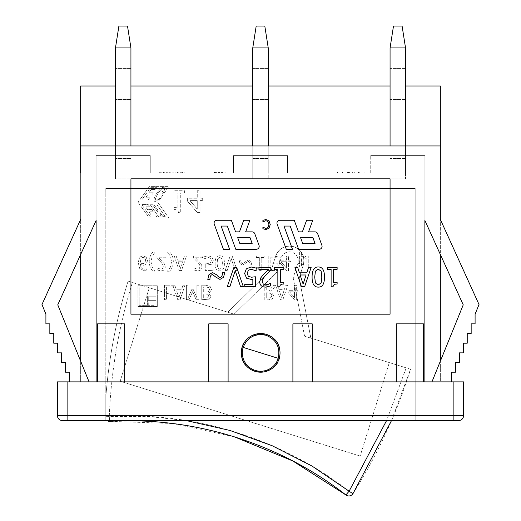 <?xml version="1.0" encoding="UTF-8"?>
<svg xmlns="http://www.w3.org/2000/svg" width="521" height="521" viewBox="0 0 521 521"><rect width="100%" height="100%" fill="white"/><g stroke="black" fill="none" stroke-linecap="round" stroke-linejoin="round"><path stroke-width="0.39" stroke-dasharray="2.6 1.95" d="M243.144 347.39A18.372 18.372 0 0 1 266.146 335.322A18.372 18.372 0 0 1 278.221 358.331A18.372 18.372 0 0 1 255.212 370.398A18.372 18.372 0 0 1 243.144 347.39A18.372 18.372 0 0 0 255.212 370.398A18.372 18.372 0 0 0 278.221 358.331C280.474 347.37 276.449 339.699 266.146 335.322A18.372 18.372 0 0 0 243.144 347.39A18.372 18.372 0 0 0 255.212 370.398A18.372 18.372 0 0 0 278.221 358.331A18.372 18.372 0 0 0 266.146 335.322C255.186 333.069 247.521 337.094 243.144 347.39L278.221 358.331M57.453 415.712L57.453 381.867L463.547 381.867L463.547 415.712A4.832 4.832 0 0 1 458.714 420.545L62.286 420.545A4.832 4.832 0 0 1 57.453 415.712L463.547 415.712M415.204 420.545L105.796 420.545L415.204 420.545L415.204 188.491L105.796 188.491L415.204 188.491L415.204 420.545M105.796 420.545L105.796 188.491L105.796 420.545M234.483 436.865L172.822 423.521L109.801 421.326A4.832 4.832 -177.7 0 1 105.796 419.555L105.796 397.601L105.796 419.555A4.832 4.832 86.9 0 0 106.896 420.545M280.018 352.86C281.203 327.917 240.155 327.917 241.34 352.86C240.155 377.803 281.203 377.803 280.018 352.86C281.203 377.803 240.155 377.803 241.34 352.86C240.155 327.917 281.203 327.917 280.018 352.86A19.336 19.336 0 0 0 251.011 336.117A19.336 19.336 0 0 0 251.011 369.61A19.336 19.336 0 0 0 280.018 352.86M396.351 323.854L423.423 323.854L423.423 381.867L396.351 381.867L396.351 323.854L423.423 323.854L396.351 323.854L396.351 381.867L396.351 323.854M292.893 323.854L312.229 323.854L312.229 381.867L292.893 381.867L292.893 323.854L312.229 323.854L292.893 323.854L292.893 381.867L292.893 323.854M451.525 381.867L431.942 381.867L451.525 381.867L431.942 381.867L463.234 304.837L431.942 381.867L451.525 381.867L451.525 372.202L455.452 372.202L455.452 362.531L459.379 362.531L459.379 352.86L463.306 352.86L463.306 343.189L467.233 343.189L463.306 343.189L463.306 352.86L459.379 352.86L459.379 362.531L455.452 362.531L455.452 372.202L451.525 372.202L451.525 381.867L451.525 372.202L455.452 372.202L455.452 362.531L459.379 362.531L459.379 352.86L463.306 352.86L463.306 343.189L467.233 343.189L467.233 333.525L471.16 333.525L471.16 323.854L475.093 323.854L475.093 314.183L479.02 304.518L440.343 219.432L440.343 85.998L80.657 85.998L80.657 173.018L96.124 173.018L96.124 381.867L97.577 381.867L97.577 323.854L124.649 323.854L124.649 381.867L97.577 381.867L97.577 323.854L97.577 381.867L124.649 381.867L124.649 323.854L97.577 323.854L124.649 323.854L124.649 381.867L208.771 381.867L208.771 323.854L228.107 323.854L228.107 381.867L208.771 381.867L228.107 381.867L228.107 323.854L208.771 323.854L208.771 381.867L208.771 323.854L228.107 323.854L228.107 381.867L312.229 381.867L312.229 323.854L312.229 381.867L423.423 381.867L423.423 323.854L423.423 381.867L440.343 381.867L440.343 173.018L424.875 173.018L440.343 173.018L440.343 219.432L479.02 304.518L475.093 314.183L475.093 323.854L471.16 323.854L471.16 333.525L467.233 333.525L467.233 343.189L467.233 333.525L471.16 333.525L471.16 323.854L475.093 323.854L475.093 314.183L479.02 304.518L440.343 219.432L440.343 254.476L424.875 220.442L424.875 381.867L440.343 381.867L440.343 361.183M115.467 85.998L130.934 85.998M252.763 85.998L268.237 85.998M390.066 85.998L405.533 85.998M431.942 381.867L463.234 304.837L424.875 220.442L424.875 173.018L390.066 173.018L390.066 314.183L390.066 178.82L130.934 178.82L390.066 178.82L390.066 314.183L130.934 314.183L130.934 178.82L405.533 178.82L405.533 173.018L370.724 173.018L440.343 173.018L424.875 173.018L424.875 381.867L423.423 381.867M424.875 220.442L424.875 155.616L405.533 155.616L424.875 155.616L405.533 155.616L424.875 155.616L424.875 220.442L463.234 304.837M440.343 219.432L440.343 145.945L80.657 145.945L440.343 145.945L440.343 173.018L80.657 173.018L80.657 145.945L80.657 173.018L96.124 173.018L80.657 173.018L80.657 381.867L96.124 381.867L80.657 381.867L80.657 361.183M69.475 381.867L69.475 372.202L65.548 372.202L65.548 362.531L61.621 362.531L61.621 352.86L57.694 352.86L57.694 343.189L53.767 343.189L53.767 333.525L53.767 343.189L57.694 343.189L57.694 352.86L61.621 352.86L61.621 362.531L65.548 362.531L65.548 372.202L69.475 372.202L69.475 381.867L69.475 372.202L65.548 372.202L65.548 362.531L61.621 362.531L61.621 352.86L57.694 352.86L57.694 343.189L53.767 343.189L53.767 333.525L49.84 333.525L53.767 333.525L49.84 333.525L49.84 323.854L49.84 333.525L49.84 323.854L45.907 323.854L49.84 323.854L45.907 323.854L45.907 314.183L45.907 323.854L45.907 314.183L41.98 304.518L45.907 314.183L41.98 304.518L80.657 219.432L41.98 304.518L80.657 219.432L80.657 173.018L80.657 254.476L96.124 220.442L57.766 304.837L89.058 381.867L57.766 304.837L89.058 381.867L69.475 381.867L89.058 381.867M97.577 381.867L96.124 381.867L96.124 173.018L115.467 173.018L96.124 173.018L115.467 173.018L96.124 173.018L96.124 220.442L57.766 304.837M96.124 220.442L96.124 155.616L115.467 155.616L96.124 155.616L115.467 155.616L96.124 155.616L96.124 173.018L80.657 173.018L80.657 145.945L80.657 219.432M208.771 381.867L124.649 381.867M292.893 381.867L228.107 381.867M396.351 381.867L312.229 381.867M306.087 274.984L300.116 274.984L303.111 284.095L306.087 274.984M280.969 261.718L286.589 261.718L286.589 268.263L280.969 261.718L286.589 268.263L286.589 261.718L280.969 261.718M130.934 314.183L390.066 314.183L130.934 314.183L130.934 178.82L130.934 314.183M424.875 173.018L424.875 155.616L424.875 173.018M440.343 173.018L80.657 173.018M96.124 173.018L96.124 155.616L96.124 173.018M440.343 145.945L80.657 145.945M318.266 269.129L315.413 271.161L314.723 277.055L315.426 282.962L318.266 284.967L321.151 282.929L321.822 277.042L321.164 271.213L318.266 269.129M312.926 237.667L300.578 237.667L302.694 243.463L315.042 243.463L312.926 237.667M250.047 237.667L237.7 237.667L239.81 243.463L252.157 243.463L250.047 237.667M208.941 274.678L212.535 272.535L216.736 274.886C218.247 276.775 219.302 277.589 219.908 277.335C221.523 277.419 222.402 275.817 222.545 272.516L224.707 272.516L223.574 277.27L219.973 279.412L215.759 277.061L212.601 274.619C210.849 274.756 209.97 276.364 209.963 279.432L207.801 279.432L208.941 274.678M246.322 268.875L251.07 266.98L256.13 268.074L256.13 270.816L251.024 269.22L248.23 270.392L247.247 273.545L248.341 276.332L251.506 277.231L255.329 276.755L255.329 286.726L244.72 286.726L244.72 284.453L252.841 284.453L252.841 279.295L251.083 279.406L246.602 278.201L244.61 273.532L246.322 268.875M283.834 267.384L283.834 269.364L280.324 269.364L280.324 282.323L283.834 282.323L283.834 284.095C281.262 283.945 279.927 284.844 279.842 286.784L277.836 286.784L277.836 269.364L274.404 269.364L274.404 267.384L283.834 267.384M304.629 286.726L301.464 286.726L294.945 267.384L297.66 267.384L299.412 272.796L306.797 272.796L308.549 267.384L311.148 267.384L304.629 286.726M318.266 266.98C322.46 266.934 324.524 270.288 324.453 277.042C324.505 283.886 322.44 287.247 318.266 287.117C314.085 287.13 312.027 283.776 312.092 277.055C312.046 270.23 314.104 266.869 318.266 266.98M292.457 249.266L286.283 249.266L277.139 224.154A2.898 2.898 0 0 1 279.868 220.259L294.248 220.259L298.468 231.865L302.369 231.865L306.595 220.259L312.769 220.259L308.543 231.865L314.958 231.865A2.898 2.898 0 0 1 317.686 233.773L321.906 245.378A2.898 2.898 0 0 1 319.184 249.266L298.631 249.266L290.184 226.062L284.01 226.062L292.457 249.266M223.405 249.266L214.261 224.154A2.898 2.898 0 0 1 216.99 220.259L231.363 220.259L235.59 231.865L239.491 231.865L243.711 220.259L249.885 220.259L245.665 231.865L252.079 231.865A2.898 2.898 0 0 1 254.802 233.773L259.028 245.378A2.898 2.898 0 0 1 256.299 249.266L235.752 249.266L227.306 226.062L221.132 226.062L229.579 249.266L223.405 249.266M337.12 267.384L337.12 269.364L333.609 269.364L333.609 282.323L337.12 282.323L337.12 284.095C334.541 283.945 333.212 284.844 333.121 286.784L331.115 286.784L331.115 269.364L327.683 269.364L327.683 267.384L337.12 267.384M270.842 267.384L270.842 270.132L266.172 274.782C263.431 277.667 262.154 279.966 262.35 281.679L263.307 284.108L265.671 284.889L268.419 284.277L270.438 283.216L270.438 285.97L265.489 287.13C261.757 286.993 259.836 285.221 259.719 281.822L260.721 277.947L263.307 274.645L268.419 269.631L258.917 269.631L258.917 267.384L270.842 267.384M233.909 267.384L236.684 267.384L243.34 286.726L240.585 286.726L235.225 270.66L229.865 286.726L227.247 286.726L233.909 267.384M269.025 220.806L270.243 224.538L269.031 228.224L265.892 229.553L262.903 228.739L262.903 227.189L265.899 228.459L268.035 227.462L268.901 224.538L268.009 221.614L265.899 220.65L262.903 221.907L262.903 220.37L265.912 219.536L269.025 220.806M219.777 257.374L221.92 258.904L222.434 263.32L221.907 267.755L219.777 269.259L217.615 267.729L217.107 263.307L217.602 258.937L219.777 257.374L217.602 258.937L217.107 263.307L217.615 267.729L219.777 269.259L221.907 267.755L222.434 263.32L221.92 258.904L219.777 257.374M178.065 261.77L182.545 261.77L180.299 268.602L178.065 261.77L180.299 268.602L182.545 261.77L178.065 261.77M157.791 212.236L157.791 210.041L154.17 204.851L157.003 204.851L165.216 216.612L162.956 216.612L160.292 212.802L160.292 215.486L161.276 216.899L158.677 216.899L150.198 204.746L152.568 204.746L157.791 212.236L152.568 204.746L150.198 204.746L158.677 216.899L161.276 216.899L160.292 215.486L160.292 212.802L162.956 216.612L165.216 216.612L157.003 204.851L154.17 204.851L157.791 210.041L157.791 212.236M148.231 200.012L141.777 200.012L150.4 187.658L156.854 187.658L155.551 189.527L151.214 189.527L148.941 192.783L153.278 192.783L151.715 195.023L147.521 195.023L145.587 197.791L149.781 197.791L148.231 200.012L149.781 197.791L145.587 197.791L147.521 195.023L151.715 195.023L153.278 192.783L148.941 192.783L151.214 189.527L155.551 189.527L156.854 187.658L150.4 187.658L141.777 200.012L148.231 200.012M156.854 216.931L150.4 216.931L141.777 204.577L148.231 204.577L149.781 206.798L145.587 206.798L147.521 209.572L151.715 209.572L153.278 211.813L148.941 211.813L151.214 215.062L155.551 215.062L156.854 216.931L155.551 215.062L151.214 215.062L148.941 211.813L153.278 211.813L151.715 209.572L147.521 209.572L145.587 206.798L149.781 206.798L148.231 204.577L141.777 204.577L150.4 216.931L156.854 216.931M158.495 198.013L159.563 198.267A8.401 2.657 -55.1 0 1 154.138 198.892A8.401 2.657 -55.1 0 1 161.855 187.899A8.401 2.657 -55.1 0 1 162.982 193.402L161.757 193.109A6.858 1.524 122.4 0 0 161.653 189.058A6.858 1.524 122.4 0 0 155.733 197.967A6.858 1.524 122.4 0 0 158.495 198.013A6.858 1.524 122.4 0 1 155.733 197.967A6.858 1.524 122.4 0 1 161.653 189.058A6.858 1.524 122.4 0 1 161.757 193.109L162.982 193.402A8.401 2.657 -55.1 0 0 161.855 187.899A8.401 2.657 -55.1 0 0 154.138 198.892A8.401 2.657 -55.1 0 0 159.563 198.267L158.495 198.013M139.166 305.299L139.166 287.012L156.066 287.012L156.066 296.156L147.619 296.156L147.619 305.299L139.166 305.299L147.619 305.299L147.619 296.156L156.066 296.156L156.066 287.012L139.166 287.012L139.166 305.299M148.257 305.299L148.257 301.047L156.066 301.047L156.066 305.299L148.257 305.299L156.066 305.299L156.066 301.047L148.257 301.047L148.257 305.299M156.066 300.33L148.257 300.33L148.257 296.794L156.066 296.794L156.066 300.33L156.066 296.794L148.257 296.794L148.257 300.33L156.066 300.33M189.918 200.598L197.264 200.598L197.264 209.136L189.918 200.598L197.264 209.136L197.264 200.598L189.918 200.598M142.949 257.348C144.604 257.348 145.476 258.462 145.567 260.689L144.577 263.216L142.721 263.724L140.136 262.923L141.139 258.175L142.949 257.348L141.139 258.175L140.136 262.923L142.721 263.724L144.577 263.216L145.567 260.689C145.476 258.462 144.604 257.348 142.949 257.348M279.393 291.011L283.867 291.011L281.627 297.836L279.393 291.011L281.627 297.836L283.867 291.011L279.393 291.011M289.572 291.858L294.45 291.858L294.45 297.524L289.572 291.858L294.45 297.524L294.45 291.858L289.572 291.858M271.024 293.44L271.845 295.72L270.927 297.647L266.713 298.142L266.713 292.691L271.024 293.44L266.713 292.691L266.713 298.142L270.927 297.647L271.845 295.72L271.024 293.44M176.658 290.92L181.132 290.92L178.892 297.751L176.658 290.92L178.892 297.751L181.132 290.92L176.658 290.92M208.094 294.319L208.908 296.189L208.166 297.699L203.691 298.077L203.691 293.837L208.094 294.319L203.691 293.837L203.691 298.077L208.166 297.699L208.908 296.189L208.094 294.319M208.543 287.475L209.585 289.591L208.413 291.851L203.691 292.222L203.691 286.863L208.543 287.475L203.691 286.863L203.691 292.222L208.413 291.851L209.585 289.591L208.543 287.475M210.093 286.394L205.919 285.221L201.764 285.221L201.764 299.725L209.409 299.132L210.914 296.456L208.882 293.284L211.598 289.676L210.093 286.394L211.598 289.676L208.882 293.284L210.914 296.456L209.409 299.132L201.764 299.725L201.764 285.221L205.919 285.221L210.093 286.394M172.907 285.358L177.752 299.725L180.123 299.725L185.014 285.221L182.982 285.221L181.66 289.272L176.124 289.272L174.809 285.221L164.506 285.221L164.506 299.725L166.433 299.725L166.433 286.934L172.907 286.934L172.907 285.358L172.907 286.934L166.433 286.934L166.433 299.725L164.506 299.725L164.506 285.221L174.809 285.221L176.124 289.272L181.66 289.272L182.982 285.221L185.014 285.221L180.123 299.725L177.752 299.725L172.907 285.358M296.319 290.295L296.319 285.306L294.45 285.306L294.45 290.295L288.041 290.295L288.041 292.34L294.528 299.809L296.319 299.809L296.319 291.858L298.045 291.858L298.045 290.295L296.319 290.295L298.045 290.295L298.045 291.858L296.319 291.858L296.319 299.809L294.528 299.809L288.041 292.34L288.041 290.295L294.45 290.295L294.45 285.306L296.319 285.306L296.319 290.295M275.713 285.664L280.487 299.809L282.857 299.809L287.748 285.306L285.716 285.306L284.401 289.363L278.865 289.363L277.543 285.306L273.505 285.306L268.921 291.083L266.713 291.083L266.713 285.306L264.785 285.306L264.785 299.809L268.517 299.809L272.209 299.047L273.857 295.876L270.848 291.623L275.713 285.664L270.848 291.623L273.857 295.876L272.209 299.047L268.517 299.809L264.785 299.809L264.785 285.306L266.713 285.306L266.713 291.083L268.921 291.083L273.505 285.306L277.543 285.306L278.865 289.363L284.401 289.363L285.716 285.306L287.748 285.306L282.857 299.809L280.487 299.809L275.713 285.664M268.237 256.072L268.237 270.575L277.784 270.575L277.784 268.856L270.171 268.856L270.171 264.889L277.784 264.889L277.784 263.17L270.171 263.17L270.171 257.784L277.784 257.784L277.784 256.072L268.237 256.072L277.784 256.072L277.784 257.784L270.171 257.784L270.171 263.17L277.784 263.17L277.784 264.889L270.171 264.889L270.171 268.856L277.784 268.856L277.784 270.575L268.237 270.575L268.237 256.072M250.927 261.542L248.23 259.927L242.701 263.528C241.49 263.593 240.832 262.395 240.722 259.92L239.1 259.92L239.953 263.483L242.656 265.091L248.185 261.49C249.494 261.601 250.158 262.805 250.158 265.104L251.78 265.104L250.927 261.542L251.78 265.104L250.158 265.104C250.158 262.805 249.494 261.601 248.185 261.49L242.656 265.091L239.953 263.483L239.1 259.92L240.722 259.92C240.832 262.395 241.49 263.593 242.701 263.528L248.23 259.927L250.927 261.542M212.008 257.185L208.446 255.765L204.649 256.586L204.649 258.644L208.485 257.446L210.575 258.325L211.318 260.689L210.491 262.779L208.12 263.45L205.248 263.098L205.248 270.575L213.206 270.575L213.206 268.869L207.117 268.869L207.117 265L211.8 264.18L213.291 260.676L212.008 257.185L213.291 260.676L211.8 264.18L207.117 265L207.117 268.869L213.206 268.869L213.206 270.575L205.248 270.575L205.248 263.098L208.12 263.45L210.491 262.779L211.318 260.689L210.575 258.325L208.485 257.446L204.649 258.644L204.649 256.586L208.446 255.765L212.008 257.185M169.683 252.06L167.449 252.06L170.282 255.961L171.604 261.64L170.282 267.319L167.449 271.128L169.683 271.22C172.028 268.706 173.232 265.515 173.317 261.64C173.246 257.784 172.034 254.587 169.683 252.06C172.034 254.587 173.246 257.784 173.317 261.64C173.232 265.515 172.028 268.706 169.683 271.22L167.449 271.22L170.282 267.319L171.604 261.64L170.282 255.961L167.449 252.157L169.683 252.06M152.881 252.06C150.536 254.548 149.332 257.745 149.247 261.64C149.312 265.489 150.523 268.686 152.881 271.22L155.115 271.128L152.282 267.319L150.96 261.64L152.282 255.961L155.115 252.06L152.881 252.06L155.115 252.157L152.282 255.961L150.96 261.64L152.282 267.319L155.115 271.128L152.881 271.22C150.523 268.686 149.312 265.489 149.247 261.64C149.332 257.745 150.536 254.548 152.881 252.06M146.18 257.127L142.936 255.765L139.739 257.081L138.143 262.441L139.726 268.504L144.643 270.842L146.284 270.646L146.284 268.777L144.382 269.162C141.901 269.149 140.488 267.534 140.136 264.323L143.158 265.332L145.965 264.473L147.541 260.774L146.18 257.127L147.541 260.774L145.965 264.473L143.158 265.332L140.136 264.323C140.488 267.534 141.901 269.149 144.382 269.162L146.284 268.777L146.284 270.646L144.643 270.842L139.726 268.504L138.143 262.441L139.739 257.081L142.936 255.765L146.18 257.127M200.084 198.247L200.084 190.738L197.264 190.738L197.264 198.247L187.612 198.247L187.612 201.327L197.387 212.588L200.084 212.588L200.084 200.598L202.682 200.598L202.682 198.247L200.084 198.247L202.682 198.247L202.682 200.598L200.084 200.598L200.084 212.588L197.387 212.588L187.612 201.327L187.612 198.247L197.264 198.247L197.264 190.738L200.084 190.738L200.084 198.247M157.309 306.543L157.309 285.769L137.922 285.769L137.922 306.543L157.309 306.543L137.922 306.543L137.922 285.769L157.309 285.769L157.309 306.543M138.039 202.298L149.345 217.973L168.739 217.973L157.791 202.298L168.739 186.616L149.345 186.616L138.039 202.298L149.345 186.616L168.739 186.616L157.791 202.298L168.739 217.973L149.345 217.973L138.039 202.298M173.942 190.738L173.942 192.965L177.908 192.965L177.908 207.612L173.942 207.612L173.942 209.611C176.853 209.449 178.358 210.464 178.462 212.659L180.728 212.659L180.728 192.965L184.603 192.965L184.603 190.738L173.942 190.738L184.603 190.738L184.603 192.965L180.728 192.965L180.728 212.659L178.462 212.659C178.358 210.464 176.853 209.449 173.942 209.611L173.942 207.612L177.908 207.612L177.908 192.965L173.942 192.965L173.942 190.738M156.899 256.072L156.899 258.129L160.403 261.62C162.461 263.782 163.418 265.502 163.268 266.791L162.552 268.608L160.774 269.201L157.205 267.937L157.205 270.008L160.917 270.881C163.718 270.77 165.157 269.442 165.242 266.895L164.493 263.991L158.723 257.752L165.841 257.752L165.841 256.072L156.899 256.072L165.841 256.072L165.841 257.752L158.723 257.752L164.493 263.991L165.242 266.895C165.157 269.442 163.718 270.77 160.917 270.881L157.205 270.008L157.205 267.937L160.774 269.201L162.552 268.608L163.268 266.791C163.418 265.502 162.461 263.782 160.403 261.62L156.899 258.129L156.899 256.072M179.159 270.575L181.536 270.575L186.42 256.072L184.388 256.072L183.073 260.122L177.537 260.122L176.222 256.072L174.268 256.072L179.159 270.575L174.268 256.072L176.222 256.072L177.537 260.122L183.073 260.122L184.388 256.072L186.42 256.072L181.536 270.575L179.159 270.575M193.617 256.072L193.617 258.129L197.12 261.62C199.178 263.782 200.136 265.502 199.986 266.791L199.269 268.608L197.492 269.201L193.923 267.937L193.923 270.008L197.635 270.881C200.435 270.77 201.874 269.442 201.959 266.895L201.21 263.991L195.44 257.752L202.558 257.752L202.558 256.072L193.617 256.072L202.558 256.072L202.558 257.752L195.44 257.752L201.21 263.991L201.959 266.895C201.874 269.442 200.435 270.77 197.635 270.881L193.923 270.008L193.923 267.937L197.492 269.201L199.269 268.608L199.986 266.791C200.136 265.502 199.178 263.782 197.12 261.62L193.617 258.129L193.617 256.072M219.777 255.765C216.632 255.733 215.082 258.247 215.134 263.307C215.101 268.445 216.645 270.966 219.777 270.868C222.91 270.874 224.453 268.361 224.408 263.32C224.44 258.201 222.897 255.681 219.777 255.765C222.897 255.681 224.44 258.201 224.408 263.32C224.453 268.361 222.91 270.874 219.777 270.868C216.645 270.966 215.101 268.445 215.134 263.307C215.082 258.247 216.632 255.733 219.777 255.765M232.203 256.072L230.119 256.072L225.124 270.575L227.195 270.575L231.213 258.527L235.231 270.575L237.198 270.575L232.203 256.072L237.198 270.575L235.231 270.575L231.213 258.527L227.195 270.575L225.124 270.575L230.119 256.072L232.203 256.072M256.319 256.072L256.319 257.55L259.334 257.55L259.334 267.273L256.319 267.273L256.319 268.595L258.696 268.999L259.692 270.62L261.203 270.62L261.203 257.55L264.167 257.55L264.167 256.072L256.319 256.072L264.167 256.072L264.167 257.55L261.203 257.55L261.203 270.62L259.692 270.62L258.696 268.999L256.319 268.595L256.319 267.273L259.334 267.273L259.334 257.55L256.319 257.55L256.319 256.072M288.458 260.155L288.458 256.072L286.589 256.072L286.589 260.155L279.64 260.155L279.64 262.395L286.674 270.575L288.458 270.575L288.458 261.718L290.614 261.718L290.614 260.155L288.458 260.155L290.614 260.155L290.614 261.718L288.458 261.718L288.458 270.575L286.674 270.575L279.64 262.395L279.64 260.155L286.589 260.155L286.589 256.072L288.458 256.072L288.458 260.155M306.954 256.072L306.954 257.218L304.16 255.87L301.438 257.172L301.438 252.053L299.601 252.053L299.601 266.947L301.438 266.947L301.438 258.794L304.173 257.608L306.934 258.839L306.934 266.947L308.764 266.947L308.764 256.072L306.954 256.072L308.764 256.072L308.764 266.947L306.934 266.947L306.934 258.839L304.173 257.608L301.438 258.794L301.438 266.947L299.601 266.947L299.601 252.053L301.438 252.053L301.438 257.172L304.16 255.87L306.954 257.218L306.954 256.072M196.892 285.221L196.892 297.712L193.109 289.214L191.936 289.214L188.185 297.712L188.185 285.221L186.388 285.221L186.388 299.725L189.019 299.725L192.64 291.649L196.143 299.725L198.82 299.725L198.82 285.221L196.892 285.221L198.82 285.221L198.82 299.725L196.143 299.725L192.64 291.649L189.019 299.725L186.388 299.725L186.388 285.221L188.185 285.221L188.185 297.712L191.936 289.214L193.109 289.214L196.892 297.712L196.892 285.221M287.572 155.616L268.237 155.616L287.572 155.616L268.237 155.616L287.572 155.616L287.572 173.018L268.237 173.018L287.572 173.018L287.572 155.616L287.572 173.018L268.237 173.018L268.237 155.616L233.428 155.616L252.763 155.616L233.428 155.616L252.763 155.616L252.763 47.925L268.237 47.925L268.237 155.616L252.763 155.616L252.763 166.069L252.763 47.925L252.763 173.018L233.428 173.018L252.763 173.018L252.763 155.616L252.763 173.018L268.237 173.018L268.237 155.616L268.237 166.069L252.763 166.069L252.763 158.586L252.763 166.069L268.237 166.069L268.237 158.586L268.237 178.82L268.237 173.018L287.572 173.018L287.572 155.616M233.428 173.018L233.428 155.616L233.428 173.018L252.763 173.018L252.763 178.82L268.237 178.82L252.763 178.82L252.763 173.018L233.428 173.018L233.428 155.616L233.428 173.018M390.066 173.018L390.066 158.586L390.066 173.018L405.533 173.018L390.066 173.018L390.066 161.087L390.066 173.018L405.533 173.018L390.066 173.018L405.533 173.018L405.533 155.616L405.533 178.82L390.066 178.82L390.066 155.616L370.724 155.616L390.066 155.616L370.724 155.616L390.066 155.616L390.066 47.925L405.533 47.925L405.533 155.616L390.066 155.616L390.066 47.925L390.066 173.018L390.066 155.616L390.066 173.018L405.533 173.018L405.533 155.616L390.066 155.616L405.533 155.616L405.533 166.069L390.066 166.069L390.066 158.586L390.066 166.069L405.533 166.069L405.533 158.586L405.533 173.018L405.533 155.616L390.066 155.616L405.533 155.616L405.533 47.925L390.066 47.925L393.498 26.05L390.066 47.925L405.533 47.925L402.101 26.05L393.498 26.05L402.101 26.05L405.533 47.925L405.533 155.616L390.066 155.616L405.533 155.616L405.533 166.069L405.533 155.616L390.066 155.616L390.066 145.945M115.467 173.018L115.467 158.586L115.467 173.018L130.934 173.018L115.467 173.018L115.467 161.087L115.467 173.018L130.934 173.018L115.467 173.018L130.934 173.018L130.934 155.616L130.934 173.018L130.934 161.087L130.934 173.018L115.467 173.018L150.276 173.018L115.467 173.018L130.934 173.018L130.934 178.82L130.934 173.018L150.276 173.018L150.276 155.616L130.934 155.616L150.276 155.616L130.934 155.616L150.276 155.616L150.276 173.018L130.934 173.018L130.934 155.616L115.467 155.616L115.467 47.925L130.934 47.925L130.934 155.616L115.467 155.616L115.467 166.069L115.467 47.925L115.467 178.82L130.934 178.82L115.467 178.82L115.467 155.616L115.467 173.018L115.467 155.616L130.934 155.616L130.934 166.069L115.467 166.069L115.467 158.586L115.467 166.069L130.934 166.069L130.934 158.586L130.934 173.018L130.934 155.616L115.467 155.616L130.934 155.616L130.934 47.925L115.467 47.925L118.899 26.05L115.467 47.925L130.934 47.925L127.502 26.05L118.899 26.05L127.502 26.05L130.934 47.925L130.934 155.616L115.467 155.616L130.934 155.616L130.934 166.069L130.934 155.616L115.467 155.616L115.467 145.945M177.882 173.018L181.725 173.018L175.128 173.018L181.725 173.018L175.128 173.018L177.882 173.018L177.882 172.054L175.128 172.054L184.167 172.054L172.601 172.054L184.167 172.054L172.601 172.054L181.725 172.054L177.882 172.054L177.882 173.018M370.724 173.018L370.724 155.616L370.724 173.018M252.763 173.018L252.763 158.586L252.763 173.018L268.237 173.018L252.763 173.018L252.763 161.087L252.763 173.018L268.237 173.018L252.763 173.018L268.237 173.018L252.763 173.018L268.237 173.018L268.237 155.616L252.763 155.616L252.763 173.018L268.237 173.018L268.237 155.616L252.763 155.616L268.237 155.616L268.237 47.925L252.763 47.925L256.195 26.05L252.763 47.925L268.237 47.925L264.805 26.05L256.195 26.05L264.805 26.05L268.237 47.925L268.237 155.616L252.763 155.616L268.237 155.616L268.237 166.069L268.237 155.616L252.763 155.616L252.763 145.945M150.276 173.018L150.276 155.616L150.276 173.018M358.005 173.018L362.004 173.018L354.808 173.018L362.004 173.018L354.808 173.018L358.005 173.018L358.005 172.054L352.365 172.054L364.524 172.054L352.365 172.054L364.524 172.054L354.808 172.054L362.004 172.054L358.005 172.054L358.005 173.018M339.015 173.018L348.445 173.018L339.015 173.018L339.015 172.054L348.445 172.054L339.015 172.054L342.525 172.054L339.015 172.054L339.015 173.018M160.286 173.018L169.716 173.018L160.286 173.018L160.286 172.054L169.892 172.054L158.768 172.054L170.693 172.054L160.286 172.054L163.796 172.054L160.286 172.054L160.286 173.018M179.953 173.018L172.601 173.018L184.167 173.018L179.953 173.018L179.953 172.054L179.953 173.018L173.89 173.018L173.89 172.054L173.89 173.018L172.601 173.018L172.601 172.054L172.601 173.018L175.251 173.018L175.251 172.054L175.251 173.018L181.725 173.018L181.725 172.054L181.725 173.018L181.725 172.054L181.725 173.018L181.725 172.054L181.725 173.018L179.953 173.018M215.447 173.018L224.883 173.018L215.447 173.018L215.447 172.054L224.883 172.054L215.447 172.054L218.957 172.054L215.447 172.054L215.447 173.018M358.474 173.018L352.365 173.018L364.524 173.018L354.808 173.018L354.808 172.054L354.808 173.018L354.808 172.054L354.808 173.018L354.808 172.054L354.808 173.018L364.524 173.018L364.524 172.054L364.524 173.018L358.474 173.018L358.474 172.054L358.474 173.018M170.693 173.018L158.768 173.018L158.768 172.054L158.768 173.018L170.693 173.018L170.693 172.054L170.693 173.018M161.191 173.018L161.191 172.054L161.191 173.018L159.172 173.018L169.892 173.018L166.303 173.018L166.303 172.054L166.29 173.018L161.191 173.018M168.889 173.018L168.889 172.054M169.892 173.018L169.892 172.054M159.172 173.018L159.172 172.054L159.172 173.018M159.315 173.018L159.315 172.054M167.261 173.018L167.261 172.054M337.491 172.054L349.422 172.054L337.491 172.054L337.491 173.018L349.422 173.018L337.491 173.018L337.491 172.054M349.422 173.018L349.422 172.054L349.422 173.018M339.92 173.018L339.92 172.054L339.92 173.018L337.901 173.018L348.621 173.018L345.032 173.018L345.032 172.054L345.032 173.018L339.92 173.018M347.618 173.018L347.618 172.054M348.621 173.018L348.621 172.054M337.901 173.018L337.901 172.054L337.901 173.018M338.044 173.018L338.044 172.054M345.99 173.018L345.99 172.054M352.365 173.018L352.365 172.054L352.365 173.018L354.808 173.018L354.808 172.054L354.808 173.018L354.651 172.054L354.651 173.018L352.365 173.018L352.365 172.054L352.365 173.018M362.004 173.018L362.004 172.054L362.004 173.018M224.883 173.018L224.883 172.054L224.883 173.018M221.451 173.018L221.451 172.054L213.929 172.054L225.853 172.054L216.358 172.054L221.464 172.054L221.451 173.018L216.358 173.018L225.853 173.018L213.929 173.018L213.929 172.054L213.929 173.018L222.421 173.018L221.464 173.018L221.464 172.054L221.464 173.018L216.358 173.018L216.358 172.054L216.358 173.018L214.339 173.018L221.464 173.018M219.445 173.018L219.445 172.054M218.957 173.018L218.957 172.054L218.957 173.018M184.167 173.018L184.167 172.054L184.167 173.018L181.725 173.018L181.725 172.054L181.725 173.018L173.916 173.018L173.916 172.054L173.78 173.018L173.78 172.054L173.78 173.018L184.167 173.018L184.167 172.054L184.167 173.018M175.128 173.018L175.128 172.054L175.128 173.018M169.716 173.018L169.716 172.054L169.716 173.018M166.29 173.018L166.29 172.054L166.303 173.018M164.284 173.018L164.284 172.054M163.796 173.018L163.796 172.054L163.796 173.018M348.445 173.018L348.445 172.054L348.445 173.018M345.013 173.018L345.013 172.054L345.013 173.018M343.007 173.018L343.007 172.054M342.525 173.018L342.525 172.054L342.525 173.018M354.808 173.018L354.808 172.054L354.808 173.018M225.853 173.018L225.853 172.054L225.853 173.018M224.05 173.018L224.05 172.054M225.052 173.018L225.052 172.054M214.339 173.018L214.339 172.054L214.339 173.018M214.476 173.018L214.476 172.054M222.421 173.018L222.421 172.054M173.78 173.018L173.78 172.054L173.78 173.018M181.725 173.018L181.725 172.054L181.725 173.018M360.154 456.083L120.162 381.242L360.154 456.083L389.311 362.59L304.557 336.162L389.311 362.59L360.154 456.083M186.101 420.545L147.788 416.429L109.286 416.416C111.129 370.757 118.84 326.107 132.412 282.473L227.781 312.216L271.474 269.526L276.579 272.652L234.072 314.176L149.319 287.748L120.162 381.242L149.319 287.748L234.072 314.176L276.579 272.652L281.158 257.967A8.701 8.701 0 0 1 292.06 252.249A8.701 8.701 0 0 1 297.771 263.144L293.193 277.836L304.557 336.162L293.193 277.836L299.165 278.168L310.855 338.122L304.557 336.162L310.855 338.122L299.165 278.168L310.855 338.122L299.165 278.168L303.313 264.876L299.165 278.168L293.193 277.836L297.771 263.144A8.701 8.701 0 0 0 292.06 252.249A8.701 8.701 0 0 0 281.158 257.967L276.579 272.652L271.474 269.526L275.622 256.241A14.503 14.503 0 0 1 293.785 246.713A14.503 14.503 0 0 1 303.313 264.876L299.165 278.168L303.313 264.876A14.503 14.503 0 0 0 293.785 246.713A14.503 14.503 0 0 0 275.622 256.241L271.474 269.526L227.781 312.216L234.072 314.176L227.781 312.216L271.474 269.526L227.781 312.216L132.412 282.473C118.84 326.107 111.129 370.757 109.286 416.416C194.698 411.518 281.594 438.715 349.109 491.205L352.938 493.713A4.832 4.832 -52.2 0 1 345.892 494.95L349.109 491.205M303.313 264.876C305.111 256.208 301.933 250.158 293.785 246.713C285.117 244.916 279.067 248.087 275.622 256.241C279.067 248.087 285.117 244.916 293.785 246.713C301.933 250.158 305.111 256.208 303.313 264.876L297.771 263.144L303.313 264.876M391.538 420.545L410.541 369.213L406.217 367.865L386.595 420.545L406.217 367.865L310.855 338.122L410.541 369.213C396.781 413.231 377.575 454.729 352.938 493.713M132.412 282.473L128.088 281.125L132.412 282.473M109.286 416.416L109.625 420.545L109.286 416.416L105.796 416.299L109.286 416.416M105.796 397.601C108.837 357.94 116.268 319.113 128.088 281.125C116.268 319.113 108.837 357.94 105.796 397.601M268.237 173.018L268.237 158.586L268.237 166.069L252.763 166.069L268.237 166.069L268.237 145.945M268.237 84.063L268.237 99.537L268.237 84.063M252.763 84.063L252.763 99.537L252.763 84.063M252.763 161.087L252.763 158.586L252.763 161.087L268.237 161.087L252.763 161.087M252.763 47.925L256.195 26.05L264.805 26.05L268.237 47.925M130.934 173.018L130.934 158.586L130.934 166.069L115.467 166.069L130.934 166.069L130.934 145.945M130.934 84.063L130.934 99.537L130.934 84.063M115.467 84.063L115.467 99.537L115.467 84.063M115.467 161.087L115.467 158.586L115.467 161.087L130.934 161.087L115.467 161.087M115.467 47.925L118.899 26.05L127.502 26.05L130.934 47.925M405.533 173.018L405.533 158.586L405.533 166.069L390.066 166.069L405.533 166.069L405.533 145.945M405.533 84.063L405.533 99.537L405.533 84.063M390.066 84.063L390.066 99.537L390.066 84.063M390.066 161.087L390.066 158.586L390.066 161.087L405.533 161.087L390.066 161.087M390.066 47.925L393.498 26.05L402.101 26.05L405.533 47.925M67.118 381.867L67.118 420.545M453.882 381.867L453.882 420.545M164.122 173.018L164.122 172.054M163.939 173.018L163.939 172.054M163.438 173.018L163.438 172.054M342.851 173.018L342.851 172.054M342.662 173.018L342.662 172.054M342.16 173.018L342.16 172.054M359.243 173.018L359.243 172.054L359.243 173.018M358.663 173.018L358.663 172.054L358.663 173.018M182.584 173.018L182.584 172.054L182.584 173.018M178.215 173.018L178.215 172.054L178.215 173.018M178.195 173.018L178.195 172.054L178.195 173.018M180.735 173.018L180.735 172.054L180.735 173.018M177.003 173.018L177.003 172.054L177.003 173.018M177.368 173.018L177.368 172.054L177.368 173.018M219.289 173.018L219.289 172.054M219.1 173.018L219.1 172.054M218.599 173.018L218.599 172.054M275.622 256.241L281.158 257.967L275.622 256.241M268.237 158.931L252.763 158.931L268.237 158.931M130.934 158.931L115.467 158.931L130.934 158.931M405.533 158.931L390.066 158.931L405.533 158.931M268.237 158.586L252.763 158.586L268.237 158.586M268.237 68.596L252.763 68.596L268.237 68.596M268.237 99.537L252.763 99.537L268.237 99.537M130.934 158.586L115.467 158.586L130.934 158.586M130.934 68.596L115.467 68.596L130.934 68.596M130.934 99.537L115.467 99.537L130.934 99.537M405.533 158.586L390.066 158.586L405.533 158.586M405.533 68.596L390.066 68.596L405.533 68.596M405.533 99.537L390.066 99.537L405.533 99.537"/><path stroke-width="0.78" d="M243.144 347.39C247.521 337.094 255.186 333.069 266.146 335.322C276.449 339.699 280.474 347.37 278.221 358.331L243.144 347.39A18.372 18.372 0 0 0 255.212 370.398A18.372 18.372 0 0 0 278.221 358.331M62.286 420.545A4.832 4.832 0 0 1 57.453 415.712L57.453 381.867L463.547 381.867L463.547 415.712L57.453 415.712A4.832 4.832 0 0 0 62.286 420.545L458.714 420.545A4.832 4.832 0 0 0 463.547 415.712A4.832 4.832 0 0 1 458.714 420.545M280.018 352.86A19.336 19.336 0 0 1 251.011 369.61A19.336 19.336 0 0 1 251.011 336.117A19.336 19.336 0 0 1 280.018 352.86M396.351 381.867L396.351 323.854L423.423 323.854L423.423 381.867M292.893 381.867L292.893 323.854L312.229 323.854L312.229 381.867M124.649 381.867L124.649 323.854L97.577 323.854L97.577 381.867M228.107 381.867L228.107 323.854L208.771 323.854L208.771 381.867M405.533 85.998L440.343 85.998L440.343 145.945L80.657 145.945L80.657 85.998L115.467 85.998M130.934 85.998L252.763 85.998M268.237 85.998L390.066 85.998M440.343 361.183L440.343 254.476L463.234 304.837L431.942 381.867M440.343 173.018L440.343 219.432L479.02 304.518L475.093 314.183L475.093 323.854L471.16 323.854L471.16 333.525L467.233 333.525L467.233 343.189L463.306 343.189L463.306 352.86L459.379 352.86L459.379 362.531L455.452 362.531L455.452 372.202L451.525 372.202L451.525 381.867M424.875 220.442L424.875 381.867L424.875 220.442L463.234 304.837M89.058 381.867L57.766 304.837L80.657 254.476L80.657 361.183M80.657 145.945L80.657 173.018M96.124 220.442L96.124 381.867L96.124 220.442L57.766 304.837M80.657 219.432L41.98 304.518L45.907 314.183L45.907 323.854L49.84 323.854L49.84 333.525L53.767 333.525L53.767 343.189L57.694 343.189L57.694 352.86L61.621 352.86L61.621 362.531L65.548 362.531L65.548 372.202L69.475 372.202L69.475 381.867M130.934 178.82L390.066 178.82L390.066 314.183L130.934 314.183L130.934 178.82M440.343 145.945L440.343 219.432M269.025 220.806L265.912 219.536L262.903 220.37L262.903 221.907L265.899 220.65L268.009 221.614L268.901 224.538L268.035 227.462L265.899 228.459L262.903 227.189L262.903 228.739L265.892 229.553L269.031 228.224L270.243 224.538L269.025 220.806M233.909 267.384L227.247 286.726L229.865 286.726L235.225 270.66L240.585 286.726L243.34 286.726L236.684 267.384L233.909 267.384M270.842 267.384L258.917 267.384L258.917 269.631L268.419 269.631L263.307 274.645L260.721 277.947L259.719 281.822C259.836 285.221 261.757 286.993 265.489 287.13L270.438 285.97L270.438 283.216L268.419 284.277L265.671 284.889L263.307 284.108L262.35 281.679C262.154 279.966 263.431 277.667 266.172 274.782L270.842 270.132L270.842 267.384M337.12 267.384L327.683 267.384L327.683 269.364L331.115 269.364L331.115 286.784L333.121 286.784C333.212 284.844 334.541 283.945 337.12 284.095L337.12 282.323L333.609 282.323L333.609 269.364L337.12 269.364L337.12 267.384M223.405 249.266L229.579 249.266L221.132 226.062L227.306 226.062L235.752 249.266L256.299 249.266A2.898 2.898 0 0 0 259.028 245.378L254.802 233.773A2.898 2.898 0 0 0 252.079 231.865L245.665 231.865L249.885 220.259L243.711 220.259L239.491 231.865L235.59 231.865L231.363 220.259L216.99 220.259A2.898 2.898 0 0 0 214.261 224.154L223.405 249.266M237.7 237.667L250.047 237.667L252.157 243.463L239.81 243.463L237.7 237.667M292.457 249.266L284.01 226.062L290.184 226.062L298.631 249.266L319.184 249.266A2.898 2.898 0 0 0 321.906 245.378L317.686 233.773A2.898 2.898 0 0 0 314.958 231.865L308.543 231.865L312.769 220.259L306.595 220.259L302.369 231.865L298.468 231.865L294.248 220.259L279.868 220.259A2.898 2.898 0 0 0 277.139 224.154L286.283 249.266L292.457 249.266M300.578 237.667L312.926 237.667L315.042 243.463L302.694 243.463L300.578 237.667M318.266 266.98C314.104 266.869 312.046 270.23 312.092 277.055C312.027 283.776 314.085 287.13 318.266 287.117C322.44 287.247 324.505 283.886 324.453 277.042C324.524 270.288 322.46 266.934 318.266 266.98M315.413 271.161L318.266 269.129L321.164 271.213L321.822 277.042L321.151 282.929L318.266 284.967L315.426 282.962L314.723 277.055L315.413 271.161M304.629 286.726L311.148 267.384L308.549 267.384L306.797 272.796L299.412 272.796L297.66 267.384L294.945 267.384L301.464 286.726L304.629 286.726M300.116 274.984L306.087 274.984L303.111 284.095L300.116 274.984M283.834 267.384L274.404 267.384L274.404 269.364L277.836 269.364L277.836 286.784L279.842 286.784C279.927 284.844 281.262 283.945 283.834 284.095L283.834 282.323L280.324 282.323L280.324 269.364L283.834 269.364L283.834 267.384M246.322 268.875L244.61 273.532L246.602 278.201L251.083 279.406L252.841 279.295L252.841 284.453L244.72 284.453L244.72 286.726L255.329 286.726L255.329 276.755L251.506 277.231L248.341 276.332L247.247 273.545L248.23 270.392L251.024 269.22L256.13 270.816L256.13 268.074L251.07 266.98L246.322 268.875M208.941 274.678L207.801 279.432L209.963 279.432C209.97 276.364 210.849 274.756 212.601 274.619L215.759 277.061L219.973 279.412L223.574 277.27L224.707 272.516L222.545 272.516C222.402 275.817 221.523 277.419 219.908 277.335C219.302 277.589 218.247 276.775 216.736 274.886L212.535 272.535L208.941 274.678M106.896 420.545A4.832 4.832 86.9 0 0 109.801 421.326L109.625 420.545L109.801 421.326C193.877 416.533 279.477 443.13 345.892 494.95A4.832 4.832 -147.7 0 0 352.938 493.713L349.109 491.205L386.595 420.545L349.109 491.205L312.014 466.048L272.06 445.67L229.865 430.424L186.101 420.545M349.109 491.205L345.892 494.95L292.789 460.961L234.483 436.865M352.938 493.713L391.538 420.545M268.237 145.945L268.237 47.925L252.763 47.925L252.763 145.945M268.237 47.925L264.805 26.05L256.195 26.05L252.763 47.925M130.934 145.945L130.934 47.925L115.467 47.925L115.467 145.945M130.934 47.925L127.502 26.05L118.899 26.05L115.467 47.925M405.533 145.945L405.533 47.925L390.066 47.925L390.066 145.945M405.533 47.925L402.101 26.05L393.498 26.05L390.066 47.925M453.882 381.867L453.882 420.545M67.118 381.867L67.118 420.545"/></g></svg>

